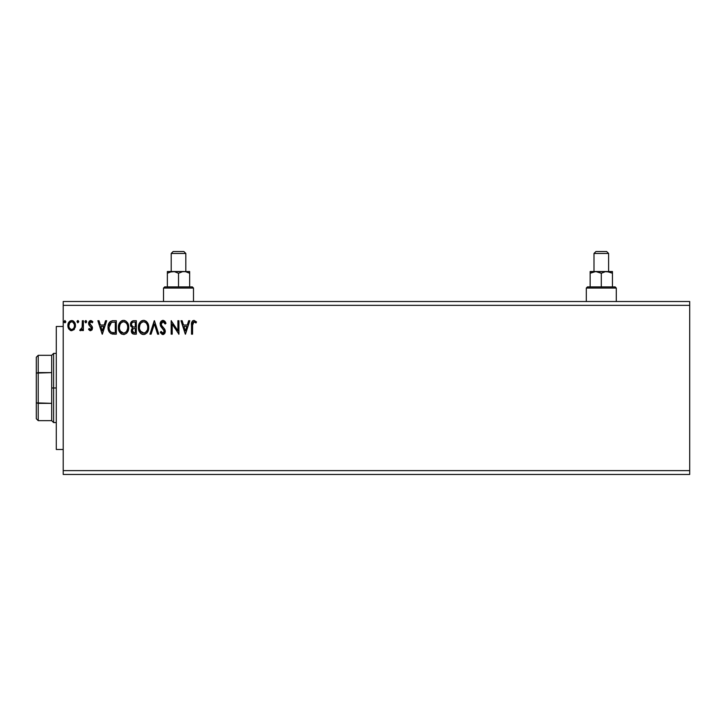 <?xml version="1.0" encoding="UTF-8"?>
<svg xmlns="http://www.w3.org/2000/svg" width="726" height="726" viewBox="0 0 726 726"><rect width="100%" height="100%" fill="white"/><g stroke="black" fill="none" stroke-linecap="round" stroke-linejoin="round"><path stroke-width="1.09" d="M63.207 474.459L689.7 474.459L63.207 474.459L63.207 305.347L689.7 305.347L689.7 470.62L63.207 470.62L689.7 470.62L689.7 474.459L689.7 305.347L63.207 305.347L63.207 301.508L689.7 301.508L63.207 301.508L63.207 474.459M77.764 322.78L77.001 321.672L77.864 320.547L78.68 321.282L78.054 320.574L77.219 320.928L77.673 322.761L78.717 321.863L77.864 322.789L78.726 321.672L77.864 320.547L77.001 321.672L77.864 322.789L77.001 321.672L77.864 320.547L78.717 321.473M86.657 321.672L86.167 320.656L85.151 320.928L85.423 322.689L86.167 322.689L86.657 321.672L85.795 322.789L86.657 321.672L85.795 320.547L84.933 321.672L85.795 322.789L84.933 321.672L85.795 320.547L86.657 321.672L85.795 320.547L84.933 321.672L85.704 322.78M105.542 320.72L106.668 320.72L102.357 334.178L106.668 320.72L105.542 320.72L104.154 325.03L100.379 325.03L98.999 320.72L97.874 320.72L102.184 334.178L106.668 320.72L105.542 320.72L104.154 325.03L100.379 325.03L98.999 320.72L97.874 320.72L102.184 334.178L97.874 320.72L98.999 320.72M128.738 327.39C128.792 323.56 127.059 321.219 123.556 320.375C120.044 321.255 118.329 323.615 118.392 327.453C118.329 331.337 120.071 333.688 123.629 334.523C127.114 333.606 128.82 331.228 128.738 327.39L127.486 322.789L125.834 321.055L124.155 320.42L122.358 320.547L120.353 321.863L118.465 326.246L119.073 331.029L121.741 334.096L124.237 334.468L126.451 333.361L128.139 330.775L128.738 327.39L128.311 330.285M188.669 320.72L189.795 320.72L185.484 334.178L189.795 320.72L188.669 320.72L187.29 325.03L183.506 325.03L182.126 320.72L181.001 320.72L185.311 334.178L189.795 320.72L188.669 320.72L187.29 325.03L183.506 325.03L182.126 320.72L181.001 320.72L185.311 334.178L181.001 320.72L182.126 320.72M163.531 320.447L161.254 321.119L160.137 323.696L160.8 326.41L164.23 330.965L163.214 333.107L162.288 332.962L161.108 331.41L160.301 332.245L162.669 334.505L164.729 333.47L165.274 330.847L164.675 329.159L161.508 325.357L161.281 323.224L163.051 321.754L165.156 323.996L165.991 323.315L164.521 320.956L162.969 320.375C161.099 320.783 160.147 321.999 160.128 324.014L164.267 331.437L162.914 333.143L161.108 331.41L160.301 332.245L162.905 334.523L165.301 331.383L164.775 329.332L161.508 325.357L161.163 324.032L163.051 321.754L165.156 323.996L165.991 323.315L162.379 320.447M140.381 333.053L138.403 327.453C138.33 331.337 140.082 333.688 143.639 334.523C147.124 333.606 148.821 331.228 148.748 327.39L147.151 322.299L145.844 321.055L143.557 320.375L141.271 321.074L139.973 322.335L138.421 326.845L139.646 332.1L141.325 333.851L143.031 334.477L144.828 334.332L146.824 332.998L148.676 328.588M65.776 321.863L64.732 320.574L64.278 322.408L65.122 322.761L65.739 322.054L64.932 322.789L65.794 321.672L64.932 320.547L64.069 321.672L64.932 322.789L64.069 321.672L64.932 320.547L65.794 321.672L64.832 320.556M133.638 320.72L136.334 320.72L132.949 320.792L130.898 322.516L130.589 325.611L132.586 327.98L131.624 329.25L131.37 331.492L132.84 333.887L136.334 334.178L136.334 320.72L136.334 334.178L136.334 320.72L133.638 320.72C131.542 321.046 130.48 322.317 130.462 324.54L132.586 327.98L131.324 330.838C131.352 332.962 132.377 334.069 134.428 334.178L136.334 334.178L134.428 334.178M151.081 334.178L149.955 334.178L154.266 320.72L149.955 334.178L151.081 334.178L154.357 323.968L157.624 334.178L158.749 334.178L154.438 320.72L158.749 334.178L154.438 320.72L149.955 334.178L151.081 334.178L154.357 323.968L157.624 334.178L158.749 334.178L157.624 334.178M192.553 325.221L193.307 322.008L194.341 321.809L195.993 322.961L196.519 321.927L193.978 320.375L192.59 320.865L191.791 322.108L191.519 334.178L192.553 334.178L192.553 325.221L193.987 321.754L195.993 322.961L196.519 321.927L193.978 320.375C191.927 321.074 191.101 322.643 191.519 325.094L191.519 334.178L192.553 334.178L192.608 323.669M177.897 320.72L177.897 330.729L171.173 320.72L171.173 334.178L172.207 334.178L172.207 324.141L178.932 334.178L178.932 320.72L177.897 320.72L178.932 320.72L177.897 320.72L177.897 330.729L171.173 320.72L171.173 334.178L172.207 334.178L172.207 324.141L178.932 334.178L178.932 320.72L178.714 334.178M113.202 320.72L110.37 321.436L108.891 323.261L108.101 326.092L108.337 329.867L109.091 331.773L110.878 333.579L116.323 334.178L116.323 320.72L113.202 320.72C109.608 321.21 107.893 323.397 108.047 327.281C107.893 330.04 108.9 332.172 111.087 333.688L116.323 334.178L116.323 320.72L116.323 334.178L114.281 334.178M90.55 330.72L92.057 329.867L92.501 327.753L91.948 326.237L89.833 324.277L89.67 322.789L90.578 321.79L92.275 322.789L92.864 321.881L90.741 320.547L89.352 321.164L88.581 322.889L88.899 324.912L91.476 327.961L90.714 329.486L89.162 328.479L88.554 329.323L89.407 330.257L90.55 330.72L92.52 328.143L92.193 326.627L89.588 323.342L90.859 321.754L92.275 322.789L92.864 321.881L90.741 320.547L88.554 323.388L88.899 324.912L91.485 328.197L90.487 329.513L89.162 328.479L88.554 329.323L90.55 330.72M82.347 320.72L83.381 320.72L82.347 320.72L82.111 327.735L79.76 330.384L81.158 330.566L82.347 329.105L82.347 330.548L83.381 330.548L83.381 320.72L83.381 330.548L83.381 320.72L82.347 320.72L82.183 327.399L79.76 330.384L80.55 330.72L82.347 329.105L82.347 330.548L83.381 330.548L82.347 330.548M74.442 329.096L75.395 324.731L73.317 321.019L71.656 320.547L69.986 321.019L68.081 323.878L68.416 328.297L70.821 330.611L73.916 329.749L75.45 325.611C75.477 322.816 74.206 321.128 71.656 320.547C69.097 321.137 67.836 322.825 67.863 325.611L68.87 329.105L71.656 330.72L74.188 329.441M689.7 301.508L689.7 305.347L689.7 301.508M132.794 333.86L132.314 333.524M132.096 333.279L131.751 332.735M131.497 332.091L131.37 331.519M131.324 330.838L131.624 329.25M130.78 326.192L130.589 325.62M130.653 323.17L131.261 321.927M131.923 326.038L131.497 324.54C131.597 322.889 132.468 322.072 134.11 322.099L135.299 322.099L135.299 327.099L133.13 326.945L134.773 327.099L133.13 326.945L131.56 325.148M134.029 332.789L132.368 330.82C132.413 329.25 133.221 328.47 134.764 328.479L133.811 328.569L135.299 328.479L135.299 332.789L133.348 332.644M133.357 328.742L133.811 328.569M132.613 329.604L132.368 330.82L132.985 329.032M132.704 322.317L133.33 322.153M132.813 332.272L132.459 331.582M134.764 328.479L135.299 328.479L135.299 332.789L134.219 332.789M148.458 329.785L148.322 330.285M148.149 330.775L147.886 331.392M147.206 332.535L146.824 332.989M142.423 334.35L141.751 334.096M141.316 333.842L140.753 333.415M148.748 327.39C148.794 323.56 147.069 321.219 143.557 320.375C140.054 321.255 138.33 323.615 138.403 327.453L138.421 326.845M138.466 326.228L138.566 325.602M138.857 324.458L139.065 323.914M140.363 321.872L141.706 320.81M141.271 321.074L142.94 320.42M143.857 320.393L144.755 320.547M145.971 321.137L146.752 321.827M147.151 322.299L147.478 322.771M147.641 323.025L148.458 325.003M143.349 321.763L143.594 321.754C146.389 322.453 147.759 324.331 147.714 327.39L147.659 326.446L147.714 327.39C147.777 330.475 146.407 332.39 143.594 333.143C140.771 332.426 139.383 330.53 139.437 327.453L139.446 327.943L139.437 327.453C139.365 324.35 140.753 322.453 143.594 321.754L145.055 322.099L143.594 321.754M146.153 322.961L146.788 323.814M146.725 323.714L147.559 325.793M147.187 330.257L145.418 332.544M139.492 328.424L139.446 327.943M140.417 331.165L144.075 333.098L141.162 332.072L139.664 329.386M142.178 322.081L142.632 321.899M139.664 325.511L139.437 327.453L139.964 324.586L141.198 322.752L140.2 324.086M145.617 322.453L146.144 322.943M144.265 333.062L144.819 332.88M147.659 328.37L147.487 329.332M165.147 321.663L165.773 322.798M165.991 323.315L165.156 323.996M163.441 321.818L162.642 321.809M162.261 321.963L161.735 322.38M161.925 322.19L161.462 322.789M161.19 323.624L161.254 324.713M161.163 324.032L161.744 325.756M162.025 326.155L161.68 325.656M162.742 327.009L163.223 327.499M165.274 331.927L164.729 333.47M163.949 334.223L163.441 334.441M162.452 334.468L161.844 334.205M160.882 333.225L160.301 332.245L161.272 331.709M161.807 332.526L162.288 332.962M164.203 332.018L164.257 331.201M163.904 330.094L163.468 329.486M161.934 327.898L161.145 326.936M160.519 325.847L160.31 325.257M160.854 321.609L162.334 320.465M165.528 322.299L164.911 321.355M161.526 327.435L161.934 327.907M192.553 334.178L191.519 334.178M191.528 324.449L191.546 323.805M191.555 323.723L191.61 323.061M196.519 321.927L195.993 322.961L193.733 321.79M195.23 322.326L193.987 321.754M193.488 321.881L192.98 322.353M192.817 322.653L192.671 323.143M185.402 330.929L183.95 326.41L186.845 326.41L185.402 330.929L183.95 326.41L186.845 326.41L185.402 330.929M172.207 334.178L171.173 334.178L171.4 320.72M128.139 330.775L127.876 331.392M127.867 331.428L126.823 332.989M121.741 334.096L120.743 333.415M121.315 333.851L119.645 332.109M118.647 329.74L118.465 328.678M118.392 327.453L118.411 326.845M118.465 326.228L118.556 325.602M118.855 324.458L119.055 323.914M120.362 321.863L121.705 320.81M122.367 320.547L122.93 320.42M124.173 320.42L124.745 320.547M127.123 322.271L127.486 322.78M127.64 323.025L128.048 323.841M128.175 324.141L128.457 325.003M118.411 328.061L118.465 328.669M119.654 325.511L119.427 327.453C119.363 324.35 120.752 322.453 123.583 321.754L123.093 321.79L123.583 321.754C126.378 322.453 127.758 324.331 127.703 327.39C127.767 330.475 126.397 332.39 123.583 333.143L121.759 332.553L120.416 331.165L123.583 333.143C120.761 332.426 119.382 330.53 119.427 327.453L119.962 324.586L121.197 322.752L120.189 324.086M123.828 321.763L124.536 321.899M119.427 327.453L119.445 327.943L119.427 327.453M119.481 328.424L119.445 327.943M122.168 322.081L122.621 321.899M127.703 327.39L127.658 326.446L127.703 327.39M127.549 325.793L127.658 326.428M126.152 322.961L126.787 323.814M125.607 322.453L126.133 322.943M124.264 333.062L123.583 333.143M127.649 328.37L126.741 331.129L125.416 332.544M127.177 330.257L127.486 329.323M112.185 334.024L113.347 334.151M108.501 330.421L108.337 329.84M108.047 327.281L108.056 327.744M108.065 326.664L108.101 326.101M108.9 323.251L109.517 322.262M112.022 320.81L112.603 320.738M109.426 324.885L109.263 325.484M111.568 322.38L115.289 322.099L115.289 332.789L111.632 332.417C109.798 331.256 108.945 329.54 109.082 327.281L111.405 322.444L112.085 322.253M113.855 332.78L113.102 332.726M109.199 328.796L109.109 328.043M109.599 330.212L109.363 329.531M109.962 330.929L109.617 330.248M111.287 332.254L110.171 331.247M109.708 324.186L109.227 325.665M102.275 330.929L100.823 326.41L103.718 326.41L102.275 330.929L100.823 326.41L103.718 326.41L102.275 330.929M90.242 330.693L89.407 330.257M88.554 329.323L89.416 328.833M89.162 328.479L90.487 329.513L91.095 329.241M90.278 329.486L91.485 328.197L91.14 327.154M91.44 328.624L90.768 326.745M91.485 328.197L91.24 327.299L91.485 328.197M88.899 324.912L88.554 323.388L88.899 324.912M88.599 322.771L88.744 322.19M89.57 320.965L90.487 320.565M91.068 320.574L92.511 321.391M92.864 321.881L92.148 322.598M92.275 322.789L90.578 321.79M89.915 322.28L90.115 324.613M89.588 323.342L90.941 325.284L89.588 323.342M92.193 326.627L92.52 328.143M79.76 330.384L80.55 330.72L79.76 330.384L80.25 329.341L81.049 329.441M80.25 329.341L80.722 329.513L80.25 329.341M81.748 328.715L81.339 329.25M82.02 328.07L82.247 326.99M82.31 326.137L82.337 325.266M82.347 324.867L82.347 324.023M70.894 330.629L70.132 330.33M68.435 328.343L68.117 327.508M68.099 327.462L67.917 326.546M67.863 325.611L67.872 326.074M68.244 323.369L68.435 322.907L68.235 323.369M68.453 322.87L68.779 322.28M72.101 320.574L73.317 321.01M73.653 321.255L74.497 322.235M74.533 322.28L74.914 322.988M75.096 323.442L75.395 324.74M75.45 325.611L75.431 326.074M75.395 326.546L75.214 327.435M73.017 320.847L72.518 320.665M69.052 324.304L68.897 325.602C68.852 323.524 69.769 322.235 71.656 321.754C73.544 322.235 74.46 323.524 74.415 325.602C74.46 327.689 73.544 328.996 71.656 329.513L71.656 329.513C69.769 328.996 68.852 327.689 68.897 325.602L69.723 322.816L71.656 321.754L70.594 322.035M71.003 329.413L69.505 328.052M69.052 326.909L68.934 326.273M72.473 329.35L71.992 329.486M134.11 322.099L135.299 322.099L135.299 327.099L134.773 327.099M146.743 331.129L146.289 331.755M145 332.789L144.075 333.098M120.398 323.714L120.725 323.261M127.177 324.567L127.477 325.484M120.416 331.165L119.654 329.386M114.173 322.099L115.289 322.099L115.289 332.789L114.608 332.789M110.043 323.615L110.642 322.934M72.89 322.135L74.261 324.304M74.261 326.909L74.106 327.417M63.207 449.476L56.283 449.476L56.283 326.482L63.207 326.482L56.283 326.482L56.283 449.476L63.207 449.476M36.3 357.237L36.3 373.1L36.3 357.237L38.224 355.313L38.224 420.653L38.224 403.357L36.3 402.866L36.3 373.1L36.3 418.73L36.3 402.866L51.673 403.357L51.673 420.653L51.673 387.983L51.673 403.357L38.224 403.357L38.224 355.313L51.673 355.313L51.673 387.983L53.597 387.983L53.597 353.39L53.597 387.983L56.283 387.983L53.597 387.983L53.597 422.577L53.597 387.983L51.673 387.983L51.673 355.313L53.597 353.39L56.283 353.39M38.224 372.61L51.673 372.61L36.3 373.1L38.224 372.61M586.309 288.05L587.461 286.897L601.3 286.897L601.3 273.248L601.3 286.897L615.14 286.897L616.292 288.05L616.292 301.508L616.292 288.05L586.309 288.05L586.309 301.508L586.309 288.05L616.292 288.05L615.14 286.897L587.461 286.897L586.309 288.05M593.995 253.456L595.919 251.541L606.682 251.541L608.606 253.456L608.606 271.524L608.606 253.456L593.995 253.456L593.995 271.524L593.995 253.456L608.606 253.456L606.682 251.541L595.919 251.541L593.995 253.456M595.883 271.524L590.156 271.524L590.156 286.897L590.156 271.524L590.156 273.248L595.728 271.524L601.3 273.248L605.411 271.651L612.445 271.524L594.285 271.651L597.189 271.651L601.3 273.248L605.411 271.651L609.74 272.005L608.334 271.651L612.445 273.248L609.749 272.005L612.445 273.248L612.445 286.897L612.445 272.005M590.456 273.076L593.314 271.869M607.036 271.524L612.445 273.248M590.156 272.005L590.156 271.524L594.267 271.651M595.728 271.524L606.872 271.524M163.522 288.05L164.675 286.897L178.514 286.897L178.514 273.248L178.514 286.897L192.345 286.897L193.497 288.05L193.497 301.508L193.497 288.05L163.522 288.05L163.522 301.508L163.522 288.05L193.497 288.05L192.345 286.897L164.675 286.897L163.522 288.05M171.209 253.456L173.133 251.541L183.896 251.541L185.811 253.456L185.811 271.524L185.811 253.456L171.209 253.456L171.209 271.524L171.209 253.456L185.811 253.456L183.896 251.541L173.133 251.541L171.209 253.456M184.241 271.524L171.481 271.651L174.403 271.651L178.514 273.248L182.616 271.651L189.658 271.524L182.634 271.651L185.547 271.651L189.658 273.248L186.963 272.005L189.658 273.248L189.658 286.897L189.658 272.005M173.097 271.524L170.066 272.005L174.376 271.651L178.514 273.248L182.616 271.651L185.538 271.651L189.658 273.248M167.361 271.524L167.361 286.897L167.361 271.524L167.361 272.005L167.361 271.524L172.933 271.524L167.361 271.524M167.361 272.005L167.361 273.248L171.499 271.651M167.67 273.076L170.528 271.869M172.933 271.524L184.086 271.524M56.283 422.577L53.597 422.577L51.673 420.653L38.224 420.653L36.3 418.73"/></g></svg>
